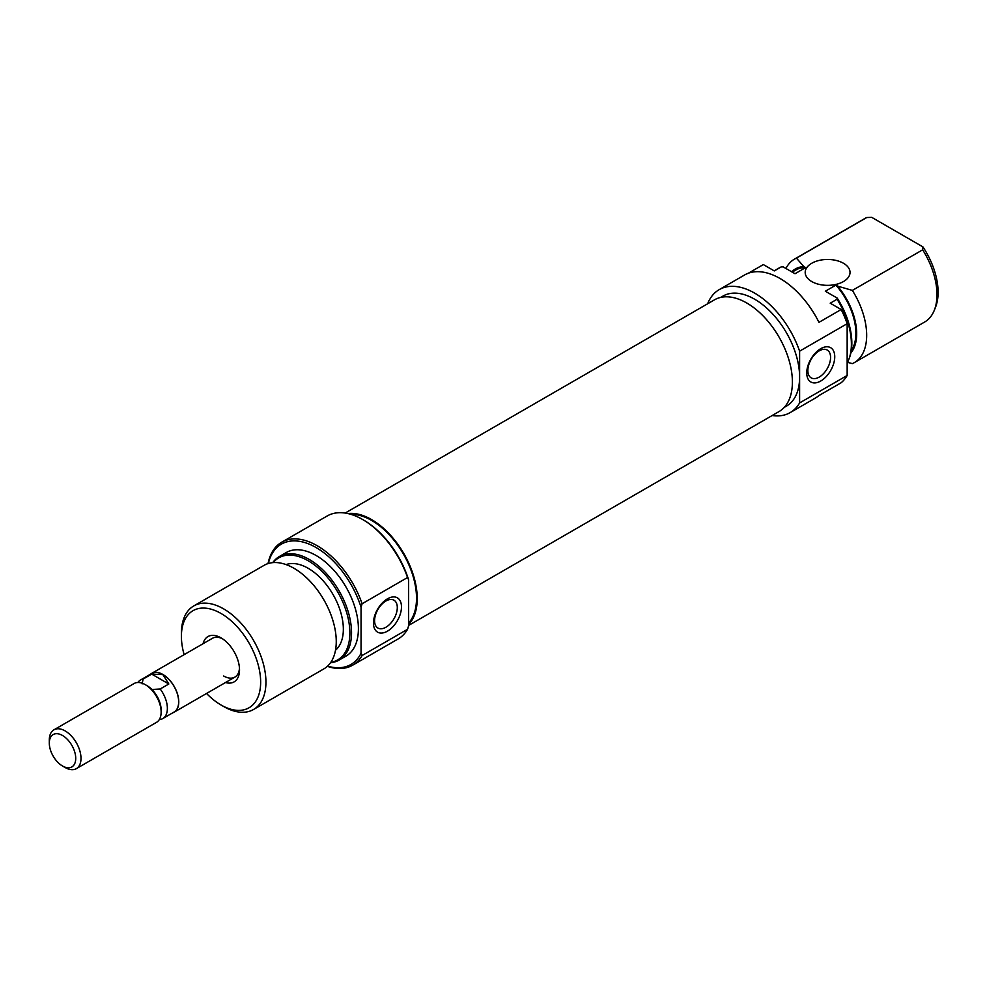 <?xml version="1.0" encoding="UTF-8"?>
<svg xmlns="http://www.w3.org/2000/svg" width="986" height="986" viewBox="0 0 986 986"><rect width="100%" height="100%" fill="white"/><g stroke="black" fill="none" stroke-linecap="round" stroke-linejoin="round"><path stroke-width="1.48" d="M820.746 348.674A19.806 11.438 -60 0 1 834.748 356.759A19.806 11.438 -60 0 1 820.746 381.015A19.806 11.438 -60 0 1 806.745 372.93A19.806 11.438 -60 0 1 820.746 348.674M819.218 377.083A16.072 9.281 120 0 0 829.719 362.922A16.072 9.281 120 0 0 827.254 350.055A16.072 9.281 120 0 0 819.218 350.843A16.072 9.281 120 0 0 808.717 365.005A16.072 9.281 120 0 0 811.182 377.872A16.072 9.281 120 0 0 819.218 377.083M843.461 263.262A22.419 12.941 0 0 0 819.033 260.452A22.419 12.941 0 0 0 805.192 272.407A22.419 12.941 0 0 0 811.761 281.565A22.419 12.941 0 0 0 836.19 284.362A22.419 12.941 0 0 0 850.031 272.407A22.419 12.941 0 0 0 843.461 263.262M720.692 297.402L722.935 296.108A63.511 36.667 60 0 1 754.697 299.251A63.511 36.667 60 0 1 799.609 377.046A63.511 36.667 60 0 1 786.458 406.121L784.215 407.415M847.159 362.934A59.776 34.51 -120 0 0 848.613 359.915A59.776 34.51 -120 0 0 837.077 299.226L830.212 303.195L841.169 309.518A70.992 40.981 60 0 1 847.159 323.704L847.159 375.481L799.609 402.929A70.992 40.981 60 0 1 790.193 412.592A70.992 40.981 60 0 1 772.161 415.537M847.159 375.481A70.992 40.981 60 0 1 841.169 382.741L818.972 395.546A70.992 40.981 60 0 1 815.558 397.95L790.193 412.592M707.64 303.774A70.992 40.981 60 0 1 719.201 289.637A70.992 40.981 60 0 1 754.697 293.15A70.992 40.981 60 0 1 799.609 351.164L799.609 402.929M719.201 289.637L744.566 274.995A70.992 40.981 60 0 1 780.062 278.508A70.992 40.981 60 0 1 818.972 322.336L841.169 309.518M748.349 273.233L763.337 264.581L774.293 270.916L781.158 266.947A59.776 34.51 -120 0 0 779.223 267.921L774.17 270.842M785.916 268.475A59.776 34.51 60 0 1 794.519 259.096A59.776 34.51 60 0 1 796.442 258.122L866.756 217.524A59.776 34.51 -120 0 0 864.833 218.51L794.519 259.096M850.844 353.025A50.816 29.334 -120 0 0 837.656 286.137L835.894 285.127A49.694 28.693 60 0 1 851.275 350.696M781.158 266.947L783.143 266.873L795.024 273.726L805.587 267.625L803.837 266.614A50.816 29.334 -120 0 0 791.684 271.803M792.189 272.087L795.899 269.954A49.694 28.693 60 0 1 805.587 267.625M796.442 258.122L803.837 266.614M922.674 249.815L922.958 246.919A57.619 33.265 60 0 1 935.418 307.509L934.21 310.491A59.776 34.51 -120 0 0 922.674 249.815L852.36 290.402A59.776 34.51 60 0 1 854.295 362.638A59.776 34.51 60 0 1 852.36 363.624L847.492 362.318M854.295 362.638L924.609 322.052A59.776 34.51 -120 0 0 934.21 310.491M837.077 299.226L837.2 298.08A58.913 34.017 60 0 1 849.094 358.719L848.613 359.915M922.958 246.919L871.76 217.364L866.756 217.524M835.894 285.127L825.331 291.227L837.2 298.08M847.159 323.704L799.609 351.164M837.656 286.137L852.36 290.402M150.476 674.251A22.419 12.941 60 0 1 151.696 673.376A22.419 12.941 60 0 1 162.9 674.486A22.419 12.941 60 0 1 177.554 694.23A22.419 12.941 60 0 1 174.115 712.2A22.419 12.941 60 0 1 172.747 712.816M159.301 719.595L160.188 719.497A22.271 12.855 -120 0 0 162.764 718.584A22.271 12.855 -120 0 0 160.188 688.992L151.93 689.497A19.917 11.499 -120 0 1 161.137 710.068L161.137 712.114A22.419 12.941 -120 0 0 145.287 684.654A22.419 12.941 -120 0 0 134.071 683.544L53.947 729.813A22.419 12.941 60 0 1 65.15 730.922A22.419 12.941 60 0 1 79.792 750.666A22.419 12.941 60 0 1 76.366 768.636A22.419 12.941 60 0 1 65.15 767.527L62.512 765.999A18.685 10.784 -120 0 0 75.725 758.37A18.685 10.784 -120 0 0 62.512 735.494A18.685 10.784 -120 0 0 49.3 743.124A18.685 10.784 -120 0 0 62.512 765.999L65.15 767.527M145.287 684.654L147.05 685.677A19.917 11.499 -120 0 1 151.93 689.497M76.366 768.636L156.491 722.368A22.419 12.941 -120 0 0 161.137 712.114M162.764 718.584L174.041 712.065A22.271 12.855 -120 0 0 177.455 694.23A22.271 12.855 -120 0 0 162.9 674.597L151.696 674.104L143.056 679.095A22.271 12.855 -120 0 0 140.493 680.007A22.271 12.855 -120 0 0 138.003 682.312L137.867 682.497M160.188 688.992L168.828 684.001L162.9 674.597A22.271 12.855 -120 0 0 151.77 673.5L140.493 680.007M49.3 743.124L49.3 740.067A22.419 12.941 60 0 1 53.947 729.813M142.169 683.865L143.056 679.095M151.696 674.104L168.828 684.001M203.079 643.698A26.154 15.098 60 0 1 221.024 637.868L221.024 637.868A26.154 15.098 60 0 1 239.524 669.901A26.154 15.098 60 0 1 225.498 682.534M222.392 638.718A22.419 12.941 -120 0 0 212.458 638.287L151.696 673.376M363.686 520.115L362.638 519.511L363.686 520.115A69.488 40.118 60 0 1 408.598 579.768L407.551 577.513A70.992 40.981 -120 0 0 362.638 519.511L362.638 519.511A70.992 40.981 -120 0 0 327.142 515.998L281.7 542.226A70.992 40.981 60 0 1 317.196 545.739A70.992 40.981 60 0 1 362.108 603.752L407.551 577.513M327.599 666.105A69.488 40.118 -120 0 0 361.049 653.274L362.108 655.517A70.992 40.981 60 0 1 352.68 665.18A70.992 40.981 60 0 1 327.352 666.339M361.049 653.274L361.049 607.228A69.488 40.118 -120 0 0 316.136 547.575A69.488 40.118 -120 0 0 268.352 563.499M268.032 563.598A70.992 40.981 60 0 1 281.7 542.226M387.461 631.163A19.806 11.438 -60 0 1 373.46 623.078A19.806 11.438 -60 0 1 387.461 598.822A19.806 11.438 -60 0 1 401.475 606.908A19.806 11.438 -60 0 1 387.461 631.163M385.945 600.992A16.072 9.281 120 0 0 375.444 615.153A16.072 9.281 120 0 0 377.909 628.033A16.072 9.281 120 0 0 385.945 627.232A16.072 9.281 120 0 0 396.434 613.07A16.072 9.281 120 0 0 393.969 600.203A16.072 9.281 120 0 0 385.945 600.992M330.791 662.358A58.913 34.017 -120 0 0 348.169 618.37A58.913 34.017 -120 0 0 308.211 560.788A58.913 34.017 -120 0 0 273.196 562.599M272.728 562.649A59.776 34.51 60 0 1 279.371 556.511A59.776 34.51 60 0 1 309.271 559.469A59.776 34.51 60 0 1 348.317 612.146A59.776 34.51 60 0 1 339.159 660.053A59.776 34.51 60 0 1 330.52 662.74M206.555 693.466A56.042 32.353 -120 0 0 221.024 704.99A56.042 32.353 -120 0 0 260.649 682.102A56.042 32.353 -120 0 0 221.024 613.465A56.042 32.353 -120 0 0 181.399 636.352A56.042 32.353 -120 0 0 184.136 654.642M223.662 706.518L221.024 704.99L223.662 706.518A59.776 34.51 60 0 0 253.562 709.476A59.776 34.51 60 0 0 262.72 661.569A59.776 34.51 60 0 0 223.662 608.892A59.776 34.51 60 0 0 193.774 605.934A59.776 34.51 60 0 0 181.399 633.295L181.399 636.352M253.562 709.476L323.876 668.878A59.776 34.51 -120 0 0 333.034 620.97A59.776 34.51 -120 0 0 293.976 568.293A59.776 34.51 -120 0 0 264.088 565.335L193.774 605.934M335.511 650.205A49.694 28.693 -120 0 0 339.923 609.742A49.694 28.693 -120 0 0 308.211 568.318A49.694 28.693 -120 0 0 286.088 564.596M339.159 660.053L346.024 656.084A59.776 34.51 -120 0 0 355.194 608.189A59.776 34.51 -120 0 0 316.136 555.512A59.776 34.51 -120 0 0 286.248 552.542L279.371 556.511M408.598 623.053A63.511 36.667 -120 0 0 411.372 571.116A63.511 36.667 -120 0 0 371.611 520.423A63.511 36.667 -120 0 0 350.806 514.31M352.68 665.18L398.122 638.953A70.992 40.981 -120 0 0 407.551 629.29L408.598 625.814L408.598 579.768M362.108 655.517L407.551 629.29M223.662 676.002A22.419 12.941 -120 0 0 234.878 677.111A22.419 12.941 -120 0 0 239.462 668.286M362.108 603.752L361.049 607.228M345.174 513.053L714.505 299.818A64.521 37.258 60 0 1 746.772 303.01A64.521 37.258 60 0 1 788.923 359.865A64.521 37.258 60 0 1 779.026 411.569L408.598 625.432M347.984 513.57A64.521 37.258 60 0 1 371.611 519.597A64.521 37.258 60 0 1 412.234 571.757A64.521 37.258 60 0 1 408.598 624.483M234.878 677.111L174.115 712.2"/></g></svg>
